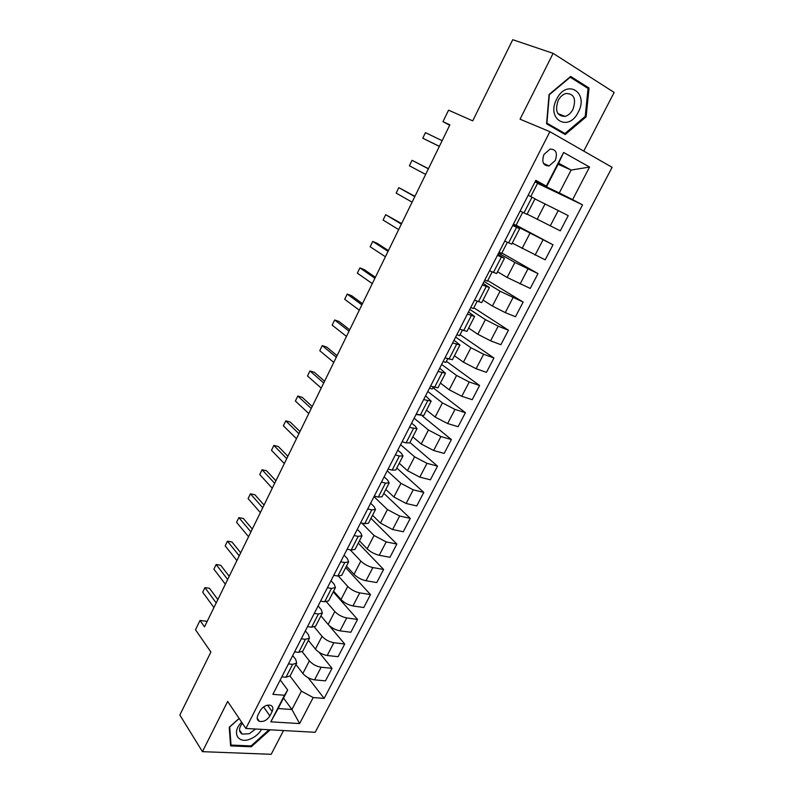 <?xml version="1.0" encoding="UTF-8"?>
<svg xmlns="http://www.w3.org/2000/svg" width="794" height="794" viewBox="0 0 794 794"><rect width="100%" height="100%" fill="white"/><g stroke="black" fill="none" stroke-linecap="round" stroke-linejoin="round"><path stroke-width="1.19" d="M543.979 154.423C541.448 161.956 543.146 165.797 549.061 165.936L555.205 160.606C557.775 153.034 556.058 149.193 550.053 149.083L543.979 154.423M583.759 151.088L614.149 92.441L553.12 53.357L512.735 39.7L472.728 120.857L448.57 110.168L442.963 121.68L449.672 125.254M315.198 732.296L612.114 167.326L549.875 131.685L245.882 728.475L315.198 732.296M245.882 728.475L227.66 701.43L202.44 751.66L271.201 754.3L283.508 730.549M202.44 751.66L179.851 715.017L210.896 652.033L195.493 629.751L200.019 620.451L204.515 626.843L449.88 124.847L442.963 121.68M269.91 715.9L272.134 711.573C273.503 708.506 273.007 706.422 270.625 705.3C266.526 704.566 263.032 706.382 260.154 710.759L257.931 715.126C256.591 718.123 257.067 720.188 259.36 721.319C263.479 722.113 266.992 720.307 269.91 715.9L263.568 706.918M313.183 697.549L299.626 723.572L270.814 721.825L284.47 695.266L287.676 689.996L278.138 708.536L291.924 709.499L301.422 691.147L313.183 697.549L324.151 698.422L582.558 204.852L537.538 183.364M558.113 164.229L571.134 170.065L558.648 163.197L546.729 186.362L535.831 180.307L272.868 694.353L284.47 695.266M546.431 185.875L563.611 152.468L589.565 167.048L572.593 199.622L582.558 204.852M553.12 53.357L520.05 119.189L549.875 131.685M207.204 621.335L200.019 620.451M283.537 698.045L291.924 709.499L299.626 723.572M287.676 689.996L280.222 679.982M546.729 186.362L535.474 181.002M512.706 225.506L519.653 228.712L512.944 225.03M497.411 255.4L504.458 258.318L497.957 254.348M482.305 284.937L489.441 287.557L483.139 283.309M467.378 314.126L474.613 316.459L468.49 311.933M452.63 342.958L459.954 345.013L454.019 340.229M438.05 371.453L445.474 373.24L439.717 368.188M423.649 399.6L431.152 401.129L425.584 395.819M409.416 427.43L417.009 428.691L415.272 426.189L411.61 423.142M395.343 454.932L399.372 456.004L403.015 455.935L401.377 453.295L397.794 450.148M381.438 482.117L385.487 483.099L389.189 482.871L387.641 480.092L384.137 476.847M367.691 508.984L371.761 509.877L375.522 509.5L374.053 506.582L370.629 503.237M354.104 535.543L358.183 536.357L362.014 535.821L360.635 532.774L357.28 529.34M340.676 561.805L344.775 562.529L348.655 561.854L347.355 558.668L344.08 555.145M327.396 587.768L331.505 588.414L335.445 587.59L334.224 584.275L331.029 580.672M314.265 613.434L318.394 614L322.384 613.037L321.242 609.603L318.116 605.911M301.283 638.813L305.422 639.309L309.462 638.197L308.4 634.644L305.343 630.873M288.44 663.913L292.599 664.33L296.688 663.089L295.705 659.417L292.718 655.556M290.018 676.071L301.422 691.147M295.944 664.548L302.851 673.491C305.958 676.984 309.858 679.108 314.563 679.863L325.48 680.865L332.021 668.33L319.079 652.291M302.236 651.814L309.372 660.846C312.508 664.3 316.429 666.424 321.123 667.228L332.021 668.33M308.36 640.341L315.426 649.105C318.593 652.539 322.523 654.663 327.217 655.497L338.095 656.688L344.705 644.013L329.024 625.394M314.404 627.081L322.027 636.322C325.222 639.716 329.163 641.85 333.847 642.713L344.705 644.013M320.925 615.876L328.15 624.451C331.376 627.816 335.326 629.95 340.011 630.853L350.849 632.252L357.538 619.439L333.262 591.838M326.483 601.852L334.81 611.529C338.075 614.854 342.035 616.988 346.71 617.931L357.538 619.439M333.619 591.143L341.003 599.53C344.288 602.825 348.268 604.968 352.943 605.941L363.741 607.539L370.5 594.587L345.698 567.601M338.413 576.107L347.742 586.458C351.067 589.724 355.057 591.867 359.722 592.88L370.5 594.587M346.452 566.132L354.005 574.33C357.36 577.556 361.359 579.699 366.014 580.751L376.773 582.558L383.611 569.457L358.273 543.116M350.154 549.805L360.823 561.11C364.208 564.306 368.227 566.45 372.872 567.551L383.611 569.457M359.434 540.853L367.146 548.843C370.57 552.009 374.599 554.152 379.244 555.284L389.953 557.299L396.861 544.059L370.977 518.363M361.756 523.077L374.043 535.484L386.182 541.925L396.861 544.059M372.555 515.286L380.445 523.077L392.613 529.529L403.283 531.762L410.27 518.373L383.82 493.342M374.004 496.657L387.412 509.559L399.63 516.021L410.27 518.373M385.824 489.441L393.884 497.014L406.141 503.485L416.751 505.937L423.817 492.399L396.802 468.043M387.224 470.802L400.94 483.348L413.227 489.829L423.817 492.399M399.243 463.299L407.481 470.663L419.818 477.144L430.378 479.824L437.524 466.128L409.932 442.476M400.603 444.66L414.617 456.838L426.983 463.329L437.524 466.128M412.811 436.869L421.237 444.005L433.643 450.506L444.164 453.414L451.389 439.558L422.14 415.768M414.121 418.22L428.442 430.02L440.908 436.531L451.389 439.558M426.527 410.131L435.142 417.048L447.637 423.559L458.098 426.696L465.413 412.691L432.909 387.631M427.797 391.492L442.437 402.905L454.982 409.416L465.413 412.691M440.412 383.095L449.206 389.775L461.79 396.295L472.202 399.68L479.596 385.507L446.397 361.31M441.633 364.446L456.59 375.463L469.214 381.993L479.596 385.507M454.446 355.742L463.438 362.183L476.112 368.724L486.454 372.356L493.937 358.015L460.034 334.681M455.627 337.093L470.911 347.712L483.625 354.253L493.937 358.015M468.649 328.071L477.839 334.274L490.593 340.825L500.885 344.705L508.448 330.205L473.82 307.764M469.77 309.432L485.392 319.625L498.195 326.185L508.448 330.205M483.02 300.082L492.409 306.037L505.252 312.598L515.475 316.737L523.137 302.067L487.764 280.54M484.092 281.443L500.051 291.219L523.137 302.067M497.55 271.766L507.148 277.463L530.243 288.44L537.985 273.602L501.868 253.008M498.572 253.137L514.879 262.467L537.985 273.602M512.259 243.123L545.18 259.817L553.021 244.79L516.13 225.159M513.222 224.494L553.021 244.79M527.137 214.132L560.296 230.846L568.226 215.64L558.232 210.549L550.272 225.893M534.938 198.927L558.232 210.549M535.225 181.489L559.284 192.952L571.134 170.065L589.565 167.048M281.82 676.855L285.979 677.232L290.108 675.922L296.688 663.089M324.151 698.422L308.132 677.729M294.584 651.904L298.733 652.36L302.802 651.169L309.462 638.197M307.496 626.664L311.625 627.2L315.645 626.158L322.384 613.037M320.548 601.147L324.667 601.753L328.637 600.86L335.445 587.59M333.748 575.342L337.857 576.027L341.767 575.273L348.655 561.854M347.107 549.24L351.196 550.004L355.047 549.398L362.014 535.821M360.615 522.829L364.684 523.683L368.476 523.226L375.522 509.5M374.272 496.121L378.331 497.064L382.063 496.756L389.189 482.871M388.097 469.105L392.127 470.127L395.809 469.988L403.015 455.935M402.082 441.772L406.091 442.883L409.714 442.903L417.009 428.691M418.924 414.925L416.076 414.408M416.225 414.111L423.778 415.5L431.152 401.129M433.226 387.006L432.214 389L429.514 388.127M430.537 386.132L438 387.78L445.474 373.24M447.697 358.749L445.791 362.481L443.112 361.548M445.027 357.816L452.401 359.732L459.954 345.013M462.346 330.165L459.528 335.663L456.868 334.671M459.686 329.163L466.971 331.346L474.613 316.459M477.164 301.234L473.423 308.548L470.763 307.496M474.514 300.162L481.71 302.633L489.441 287.557M492.161 271.945L487.466 281.126L484.826 280.004M489.531 270.804L496.627 273.563L504.458 258.318M507.346 242.309L501.669 253.385L499.049 252.204M504.736 241.098L511.723 244.155L519.653 228.712M522.71 212.306L516.04 225.327L513.44 224.077M523.961 212.921L527.008 214.38L535.027 198.758L532.02 197.19L523.961 212.921L520.12 211.025M572.593 199.622L559.284 192.952M530.779 196.555L537.617 183.215L535.037 181.856M528.189 195.235L532.02 197.19M278.138 708.536L270.814 721.825M563.611 152.468L558.648 163.197M239.113 718.431L229.248 727.235L230.597 745.903L251.281 746.787L270.198 729.815M570.648 76.422L549.071 94.496L546.58 123.795L565.199 134.553L586.111 116.857L589.049 88.025L570.648 76.422M250.696 745.913L251.281 746.787M585.128 86.615L589.049 88.025M585.118 116.47L586.111 116.857M217.844 599.579L209.477 588.275L204.941 587.61L216.206 602.924M202.718 592.205L204.941 587.61L202.718 592.205L213.933 607.579M229.218 576.305L220.663 565.249L216.137 564.514L227.66 579.501M213.894 569.159L216.137 564.514L213.894 569.159L225.357 584.205M240.711 552.793L231.957 541.994L227.451 541.18L239.232 555.83M225.178 545.865L227.451 541.18L225.178 545.865L236.9 560.584M252.313 529.042L243.371 518.492L238.875 517.609L250.914 531.911M236.572 522.343L238.875 517.609L236.572 522.343L248.572 536.714M264.045 505.044L254.904 494.751L250.418 493.799L262.735 507.743M248.095 498.582L250.418 493.799L248.095 498.582L260.363 512.596M241.684 722.242C231.054 732.197 238.011 744.623 250.626 738.877C255.41 736.792 259.072 733.616 261.603 729.339M242.349 723.235C238.666 728.167 238.617 731.79 242.2 734.103L249.256 733.765L255.589 729.011M269.077 729.755L251.053 745.923L231.014 745.06L229.714 726.967L239.183 718.53M230.478 744.226L231.014 745.06M578.25 112.182C589.198 92.481 566.698 78.259 556.654 99.151C545.845 119.428 568.613 132.538 578.25 112.182M572.95 109.403C576.444 98.932 574.112 93.623 565.953 93.484C562.748 94.436 560.147 96.769 558.162 100.491C554.738 110.902 557.031 116.212 565.03 116.4C568.286 115.497 570.926 113.165 572.95 109.403M546.917 123.11L549.339 94.734L570.221 77.226L588.056 88.452L585.218 116.39L564.951 133.541L546.649 122.991M559.591 131.318L564.951 133.541M275.895 480.797L266.556 470.773L262.07 469.73L274.664 483.318M259.737 474.564L262.07 469.73L259.737 474.564L272.273 488.221M287.875 456.292L278.327 446.536L273.861 445.424L286.733 458.634M271.488 450.307L273.861 445.424L271.488 450.307L284.312 463.587M299.983 431.529L290.217 422.051L285.761 420.86L298.921 433.693M283.369 425.792L285.761 420.86L283.369 425.792L296.48 438.695M312.211 406.508L302.236 397.318L297.79 396.037L311.248 408.473M295.378 401.02L297.79 396.037L295.378 401.02L308.777 413.535M324.577 381.209L314.374 372.317L309.948 370.947L323.704 382.996M307.506 375.989L309.948 370.947L307.506 375.989L321.203 388.107M337.073 355.643L326.652 347.047L322.235 345.598L336.299 357.231M319.774 350.69L322.235 345.598L319.774 350.69L333.768 362.411M349.697 329.808L339.058 321.51L334.661 319.972L349.023 331.197M332.16 325.123L334.661 319.972L332.16 325.123L346.462 336.428M362.471 303.685L351.593 295.705L347.206 294.078L361.885 304.866M344.685 299.278L347.206 294.078L344.685 299.278L359.305 310.156M375.373 277.275L364.257 269.613L359.9 267.896L374.897 278.257M357.35 273.156L359.9 267.896L357.35 273.156L372.287 283.607M388.425 250.586L377.071 243.252L372.723 241.436L388.048 251.351M370.143 246.745L372.723 241.436L370.143 246.745L385.408 256.76M401.615 223.59L385.686 214.688L401.347 224.146M383.085 220.057L385.686 214.688L383.085 220.057L398.677 229.605M414.954 196.307L398.796 187.642L414.796 196.634M396.166 193.071L398.796 187.642L396.166 193.071L412.086 202.162M428.442 168.705L412.046 160.299L428.393 168.814M409.386 165.787L412.046 160.299L409.386 165.787L425.653 174.402M439.38 146.324L422.755 138.206L425.445 132.648L442.139 140.677M439.34 146.414L422.755 138.206L425.445 132.648M309.372 660.846L302.851 673.491M322.027 636.322L315.426 649.105M334.81 611.529L328.15 624.451M347.742 586.458L341.003 599.53M360.823 561.11L354.005 574.33M374.043 535.484L367.146 548.843M387.412 509.559L380.445 523.077M400.94 483.348L393.884 497.014M414.617 456.838L407.481 470.663M428.442 430.02L421.237 444.005M442.437 402.905L435.142 417.048M456.59 375.463L449.206 389.775M470.911 347.712L463.438 362.183M485.392 319.625L477.839 334.274M500.051 291.219L492.409 306.037M514.879 262.467L507.148 277.463M529.886 233.376L522.065 248.552M545.071 203.939L537.151 219.293M321.123 667.228L314.563 679.863M292.599 664.33L285.979 677.232M305.422 639.309L298.733 652.36M333.847 642.713L327.217 655.497M318.394 614L311.625 627.2M346.71 617.931L340.011 630.853M331.505 588.414L324.667 601.753M359.722 592.88L352.943 605.941M344.775 562.529L337.857 576.027M372.872 567.551L366.014 580.751M358.183 536.357L351.196 550.004M386.182 541.925L379.244 555.284M371.761 509.877L364.684 523.683M399.63 516.021L392.613 529.529M385.487 483.099L378.331 497.064M413.227 489.829L406.141 503.485M399.372 456.004L392.127 470.127M426.983 463.329L419.818 477.144M413.416 428.591L406.091 442.883M440.908 436.531L433.643 450.506M427.638 400.851L420.224 415.312M454.982 409.416L447.637 423.559M442.02 372.793L434.517 387.422M469.214 381.993L461.79 396.295M456.57 344.398L448.977 359.206M483.625 354.253L476.112 368.724M471.299 315.655L463.617 330.641M498.195 326.185L490.593 340.825M486.206 286.574L478.435 301.74M512.944 297.79L505.252 312.598M501.292 257.137L493.421 272.491M527.861 269.057L520.08 284.044M516.557 227.352L508.597 242.885M542.957 239.977L535.087 255.142M267.558 705.141L272.134 711.573M543.493 163.405L549.061 165.936M257.167 718.153L259.36 721.319M239.52 730.083L242.2 734.103M557.864 113.552L565.03 116.4"/></g></svg>
